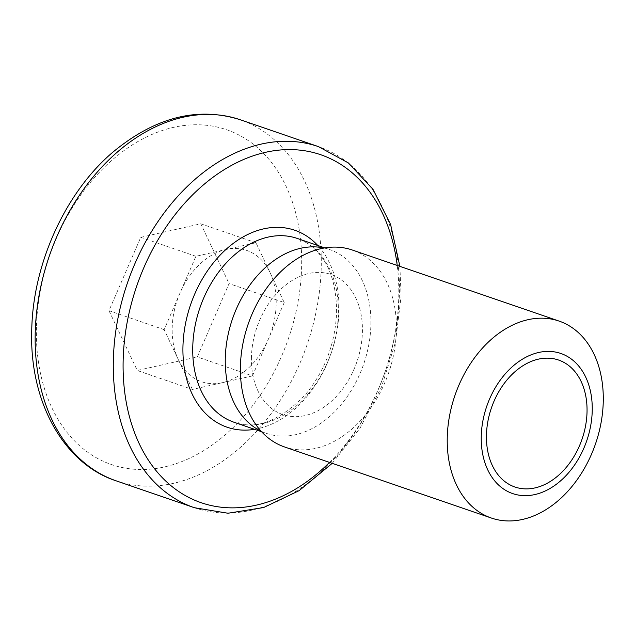<?xml version="1.0" encoding="UTF-8"?>
<svg xmlns="http://www.w3.org/2000/svg" width="635" height="635" viewBox="0 0 635 635"><rect width="100%" height="100%" fill="white"/><g stroke="black" fill="none" stroke-linecap="round" stroke-linejoin="round"><path stroke-width="0.48" stroke-dasharray="3.17 2.38" d="M284.226 302.546L268.343 339.225A69.421 49.57 109 0 0 276.185 304.363A69.421 49.57 109 0 0 270.089 272.645A69.421 49.57 109 0 0 225.933 249.523A69.421 49.57 109 0 0 180.03 292.965A69.421 49.57 109 0 0 172.188 327.827A69.421 49.57 109 0 0 178.284 359.545L164.148 329.644L195.905 256.294L255.953 242.745L284.226 302.546L229.068 283.591L197.302 356.941L137.263 370.483L108.99 310.682L140.748 237.339L200.795 223.79L229.068 283.591M284.567 446.961A104.132 74.351 109 0 0 396.407 330.883A104.132 74.351 109 0 0 352.258 249.999M251.444 357.053A74.073 52.888 109 0 0 305.062 415.568A74.073 52.888 109 0 0 362.402 332.01A74.073 52.888 109 0 0 308.785 273.494A74.073 52.888 109 0 0 251.444 357.053M261.096 431.189A97.195 69.398 109 0 0 266.494 433.403A97.195 69.398 109 0 0 370.88 325.064A97.195 69.398 109 0 0 329.676 249.579A97.195 69.398 109 0 0 324.056 248.007M255.953 242.745L200.795 223.79M195.905 256.294L140.748 237.339M164.148 329.644L108.99 310.682M192.421 389.445L178.284 359.545A69.421 49.57 109 0 0 222.44 382.667L192.421 389.445L137.263 370.483M252.46 375.896L222.44 382.667A69.421 49.57 109 0 0 268.343 339.225L252.46 375.896L197.302 356.941M233.966 422.227A97.195 69.398 109 0 0 338.352 313.888A97.195 69.398 109 0 0 297.148 238.395C304.284 240.816 310.793 245.054 316.651 251.111C329.859 264.692 336.51 285.163 336.613 312.531C335.169 343.908 324.683 371.372 305.149 394.938C279.694 421.116 255.961 430.212 233.966 422.227M254.611 429.323A104.132 74.351 109 0 0 338.955 311.134A104.132 74.351 109 0 0 317.794 245.499M194.31 507.698A190.913 136.319 109 0 0 399.351 294.886A190.913 136.319 109 0 0 318.413 146.606M329.517 462.407A183.967 131.358 109 0 0 398.748 297.64A183.967 131.358 109 0 0 397.216 265.454M116.173 480.846A190.913 136.319 109 0 0 321.215 268.034A190.913 136.319 109 0 0 240.276 119.753M36.433 327.057A177.03 126.405 109 0 0 164.584 466.908A177.03 126.405 109 0 0 301.617 267.216A177.03 126.405 109 0 0 173.474 127.373A177.03 126.405 109 0 0 36.433 327.057M261.58 431.721L266.494 433.403M332.208 463.336L359.981 428.252L381.548 386.961L395.534 342.027L401.09 296.243L399.899 266.375M324.763 247.888L329.676 249.579"/><path stroke-width="0.95" d="M587.026 412.171A67.127 47.935 109 0 0 538.432 359.14A67.127 47.935 109 0 0 486.466 434.864A67.127 47.935 109 0 0 535.059 487.894A67.127 47.935 109 0 0 587.026 412.171M481.267 436.039A74.073 52.888 109 0 0 534.884 494.554A74.073 52.888 109 0 0 592.225 411.004A74.073 52.888 109 0 0 538.607 352.488A74.073 52.888 109 0 0 481.267 436.039M447.262 437.166A104.132 74.351 109 0 0 491.411 518.049A104.132 74.351 109 0 0 603.25 401.971A104.132 74.351 109 0 0 559.102 321.088A104.132 74.351 109 0 0 447.262 437.166M559.102 321.088L352.258 249.999A104.132 74.351 109 0 0 240.419 366.077A104.132 74.351 109 0 0 284.567 446.961L491.411 518.049M324.056 248.007A97.195 69.398 109 0 0 225.29 357.918A97.195 69.398 109 0 0 261.096 431.189M324.763 247.888L297.148 238.395A97.195 69.398 109 0 0 192.762 346.742A97.195 69.398 109 0 0 233.966 422.227L261.58 431.721M317.794 245.499A104.132 74.351 109 0 0 233.41 243.292A104.132 74.351 109 0 0 182.959 346.329A104.132 74.351 109 0 0 254.611 429.323M240.276 119.753A190.913 136.319 109 0 0 35.227 332.565A190.913 136.319 109 0 0 116.173 480.846C64.333 464.058 29.146 402.503 31.75 329.851C32.956 263.755 65.334 192.651 112.522 152.448C155.027 117.173 197.612 106.275 240.276 119.753L318.413 146.606A190.913 136.319 109 0 0 113.371 359.418A190.913 136.319 109 0 0 194.31 507.698L227.989 513.239L263.628 507.54L299.141 490.641L332.208 463.336M397.216 265.454A183.967 131.358 109 0 0 252.722 155.972A183.967 131.358 109 0 0 123.166 359.823A183.967 131.358 109 0 0 189.849 497.975A183.967 131.358 109 0 0 329.517 462.407M116.173 480.846L194.31 507.698M399.899 266.375L390.604 224.504L372.991 189.341L348.385 162.941L318.413 146.606"/></g></svg>
